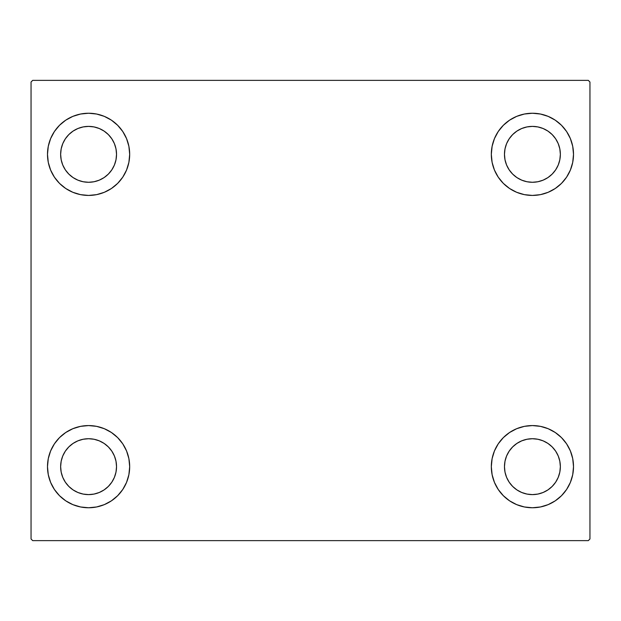 <?xml version="1.0" encoding="UTF-8"?>
<svg xmlns="http://www.w3.org/2000/svg" width="621" height="621" viewBox="0 0 621 621"><rect width="100%" height="100%" fill="white"/><g stroke="black" fill="none" stroke-linecap="round" stroke-linejoin="round"><path stroke-width="0.93" d="M47.491 466.666A41.095 41.095 0 0 1 88.586 425.571A41.095 41.095 0 0 1 129.68 466.666L128.889 474.677L126.552 482.393L122.756 489.495L117.641 495.721L111.415 500.837L104.312 504.632L96.604 506.969L88.586 507.761L80.567 506.969L72.859 504.632L65.756 500.837L59.523 495.721L54.415 489.495L50.619 482.393L48.275 474.677L47.491 466.666L48.275 458.647L50.619 450.939L54.415 443.829L59.523 437.603L65.756 432.495L72.859 428.7L80.567 426.355L88.586 425.571L96.604 426.355L104.312 428.7L111.415 432.495L117.641 437.603L122.756 443.829L126.552 450.939L128.889 458.647L129.68 466.666A41.095 41.095 0 0 1 88.586 507.761A41.095 41.095 0 0 1 47.491 466.666M491.32 154.334A41.095 41.095 0 0 1 532.414 113.239A41.095 41.095 0 0 1 573.509 154.334L572.725 162.353L570.381 170.061L566.585 177.171L561.477 183.397L555.244 188.505L548.141 192.3L540.433 194.645L532.414 195.429L524.396 194.645L516.688 192.3L509.585 188.505L503.359 183.397L498.244 177.171L494.448 170.061L492.111 162.353L491.32 154.334L492.111 146.323L494.448 138.607L498.244 131.505L503.359 125.279L509.585 120.164L516.688 116.368L524.396 114.031L532.414 113.239L540.433 114.031L548.141 116.368L555.244 120.164L561.477 125.279L566.585 131.505L570.381 138.607L572.725 146.323L573.509 154.334A41.095 41.095 0 0 1 532.414 195.429A41.095 41.095 0 0 1 491.32 154.334M491.32 466.666A41.095 41.095 0 0 1 532.414 425.571A41.095 41.095 0 0 1 573.509 466.666L572.725 474.677L570.381 482.393L566.585 489.495L561.477 495.721L555.244 500.837L548.141 504.632L540.433 506.969L532.414 507.761L524.396 506.969L516.688 504.632L509.585 500.837L503.359 495.721L498.244 489.495L494.448 482.393L492.111 474.677L491.32 466.666L492.111 458.647L494.448 450.939L498.244 443.829L503.359 437.603L509.585 432.495L516.688 428.7L524.396 426.355L532.414 425.571L540.433 426.355L548.141 428.7L555.244 432.495L561.477 437.603L566.585 443.829L570.381 450.939L572.725 458.647L573.509 466.666A41.095 41.095 0 0 1 532.414 507.761A41.095 41.095 0 0 1 491.32 466.666M47.491 154.334A41.095 41.095 0 0 1 88.586 113.239A41.095 41.095 0 0 1 129.68 154.334L128.889 162.353L126.552 170.061L122.756 177.171L117.641 183.397L111.415 188.505L104.312 192.3L96.604 194.645L88.586 195.429L80.567 194.645L72.859 192.3L65.756 188.505L59.523 183.397L54.415 177.171L50.619 170.061L48.275 162.353L47.491 154.334L48.275 146.323L50.619 138.607L54.415 131.505L59.523 125.279L65.756 120.164L72.859 116.368L80.567 114.031L88.586 113.239L96.604 114.031L104.312 116.368L111.415 120.164L117.641 125.279L122.756 131.505L126.552 138.607L128.889 146.323L129.68 154.334A41.095 41.095 0 0 1 88.586 195.429A41.095 41.095 0 0 1 47.491 154.334M77.889 180.152L83.129 181.743L77.889 180.152L73.061 177.575L68.822 174.097L65.345 169.859L62.768 165.031L61.176 159.791L60.641 154.334A27.945 27.945 0 0 1 88.586 126.389A27.945 27.945 0 0 1 116.531 154.334A27.945 27.945 0 0 1 88.586 182.279A27.945 27.945 0 0 1 60.641 154.334L61.176 148.885L62.768 143.645L61.176 148.885M521.725 492.484L526.965 494.068L521.725 492.484L516.889 489.899L512.659 486.422L509.181 482.191L506.596 477.355L505.005 472.115L504.469 466.666A27.945 27.945 0 0 1 532.414 438.721A27.945 27.945 0 0 1 560.359 466.666A27.945 27.945 0 0 1 532.414 494.611A27.945 27.945 0 0 1 504.469 466.666L505.005 461.209L506.596 455.969L505.005 461.209M521.725 180.152L526.965 181.743L521.725 180.152L516.889 177.575L512.659 174.097L509.181 169.859L506.596 165.031L505.005 159.791L504.469 154.334A27.945 27.945 0 0 1 532.414 126.389A27.945 27.945 0 0 1 560.359 154.334A27.945 27.945 0 0 1 532.414 182.279A27.945 27.945 0 0 1 504.469 154.334L505.005 148.885L506.596 143.645L505.005 148.885M77.889 492.484L83.129 494.068L77.889 492.484L73.061 489.899L68.822 486.422L65.345 482.191L62.768 477.355L61.176 472.115L60.641 466.666A27.945 27.945 0 0 1 88.586 438.721A27.945 27.945 0 0 1 116.531 466.666A27.945 27.945 0 0 1 88.586 494.611A27.945 27.945 0 0 1 60.641 466.666L61.176 461.209L62.768 455.969L61.176 461.209M588.304 80.365L32.696 80.365L31.05 82.011L31.05 538.989L32.696 540.635L588.304 540.635L589.95 538.989L589.95 82.011L588.304 80.365L32.696 80.365L31.05 82.011L31.05 538.989L32.696 540.635L588.304 540.635L589.95 538.989L589.95 82.011L588.304 80.365M59.523 437.603L65.756 432.495M100.517 505.991L96.604 506.969M520.483 115.009L524.396 114.031M561.477 183.397L555.244 188.505M555.244 432.495L561.477 437.603M544.345 505.991L540.433 506.969M76.655 115.009L80.567 114.031M65.756 188.505L59.523 183.397M114.404 165.031L115.995 159.791L116.531 154.334L115.995 159.791L114.404 165.031L111.819 169.859L108.341 174.097L104.111 177.575L99.275 180.152L94.035 181.743L88.586 182.279L83.129 181.743M99.275 128.516L94.035 126.932L99.275 128.516L104.111 131.101L108.341 134.578L111.819 138.809L114.404 143.645L115.995 148.885L116.531 154.334M558.232 477.355L559.824 472.115L558.232 477.355L555.655 482.191L552.178 486.422L547.939 489.899L543.111 492.484L537.871 494.068L532.414 494.611L526.965 494.068M543.111 440.848L537.871 439.257L543.111 440.848L547.939 443.425L552.178 446.903L555.655 451.141L558.232 455.969L559.824 461.209L560.359 466.666L559.824 472.115M555.244 120.164L561.477 125.279M558.232 165.031L559.824 159.791L558.232 165.031L555.655 169.859L552.178 174.097L547.939 177.575L543.111 180.152L537.871 181.743L532.414 182.279L526.965 181.743M543.111 128.516L537.871 126.932L543.111 128.516L547.939 131.101L552.178 134.578L555.655 138.809L558.232 143.645L559.824 148.885L560.359 154.334L559.824 159.791M65.756 500.837L59.523 495.721M114.404 477.355L115.995 472.115L116.531 466.666L115.995 472.115L114.404 477.355L111.819 482.191L108.341 486.422L104.111 489.899L99.275 492.484L94.035 494.068L88.586 494.611L83.129 494.068M99.275 440.848L94.035 439.257L99.275 440.848L104.111 443.425L108.341 446.903L111.819 451.141L114.404 455.969L115.995 461.209L116.531 466.666M65.756 120.164L59.523 125.279M62.768 143.645L65.345 138.809L68.822 134.578L73.061 131.101L77.889 128.516L83.129 126.932L88.586 126.389L94.035 126.932M555.244 500.837L561.477 495.721M506.596 455.969L509.181 451.141L512.659 446.903L516.889 443.425L521.725 440.848L526.965 439.257L532.414 438.721L537.871 439.257M506.596 143.645L509.181 138.809L512.659 134.578L516.889 131.101L521.725 128.516L526.965 126.932L532.414 126.389L537.871 126.932M62.768 455.969L65.345 451.141L68.822 446.903L73.061 443.425L77.889 440.848L83.129 439.257L88.586 438.721L94.035 439.257"/></g></svg>
